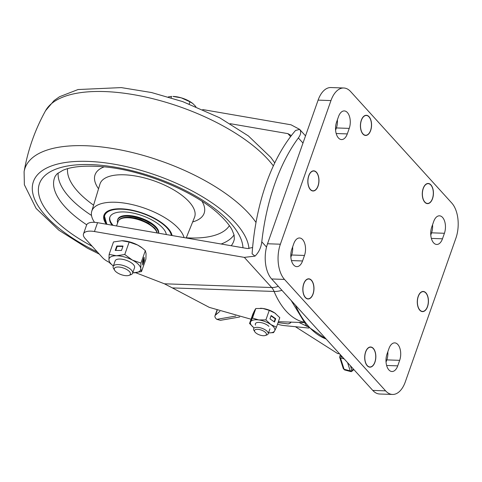 <?xml version="1.0" encoding="UTF-8"?>
<svg xmlns="http://www.w3.org/2000/svg" width="482" height="482" viewBox="0 0 482 482"><rect width="100%" height="100%" fill="white"/><g stroke="black" fill="none" stroke-linecap="round" stroke-linejoin="round"><path stroke-width="0.72" d="M426.196 184.064A9.899 5.465 -88 0 1 427.877 183.648A9.899 5.465 -88 0 1 428.04 183.66M430.854 185.046A9.899 5.465 92 0 0 428.197 183.66A9.899 5.465 92 0 0 422.66 190.842A9.899 5.465 92 0 0 424.859 202.06A9.899 5.465 92 0 0 427.51 203.44A9.899 5.465 92 0 0 433.047 196.258A9.899 5.465 92 0 0 430.854 185.046M366.169 115.481A9.899 5.465 92 0 0 366.013 115.469A9.899 5.465 92 0 0 364.326 115.885M368.983 116.867A9.899 5.465 92 0 0 366.332 115.481A9.899 5.465 92 0 0 360.795 122.663A9.899 5.465 92 0 0 362.988 133.882A9.899 5.465 92 0 0 365.645 135.261A9.899 5.465 92 0 0 371.182 128.079A9.899 5.465 92 0 0 368.983 116.867M306.739 279.409A9.899 5.465 -88 0 1 308.426 278.994A9.899 5.465 -88 0 1 308.582 279.006M311.396 280.391A9.899 5.465 92 0 0 308.745 279.006A9.899 5.465 92 0 0 303.208 286.188A9.899 5.465 92 0 0 305.407 297.406A9.899 5.465 92 0 0 308.058 298.786A9.899 5.465 92 0 0 313.595 291.604A9.899 5.465 92 0 0 311.396 280.391M311.74 171.423A9.899 5.465 -88 0 1 313.421 171.014A9.899 5.465 -88 0 1 313.583 171.02M316.397 172.405A9.899 5.465 92 0 0 313.746 171.026A9.899 5.465 92 0 0 308.203 178.207A9.899 5.465 92 0 0 310.402 189.42A9.899 5.465 92 0 0 313.053 190.806A9.899 5.465 92 0 0 318.59 183.624A9.899 5.465 92 0 0 316.397 172.405M423.039 291.64A9.899 5.465 92 0 0 422.883 291.634A9.899 5.465 92 0 0 421.196 292.044M425.853 293.026A9.899 5.465 92 0 0 423.202 291.646A9.899 5.465 92 0 0 417.665 298.828A9.899 5.465 92 0 0 419.864 310.04A9.899 5.465 92 0 0 422.515 311.426A9.899 5.465 92 0 0 428.052 304.244A9.899 5.465 92 0 0 425.853 293.026M370.453 347.185A9.899 5.465 92 0 0 370.29 347.173A9.899 5.465 92 0 0 368.609 347.588M373.267 348.564A9.899 5.465 92 0 0 370.616 347.185A9.899 5.465 92 0 0 365.073 354.366A9.899 5.465 92 0 0 367.272 365.579A9.899 5.465 92 0 0 369.923 366.965A9.899 5.465 92 0 0 375.466 359.783A9.899 5.465 92 0 0 373.267 348.564M424.799 202.223A10.092 5.573 92 0 0 427.504 203.633A10.092 5.573 92 0 0 433.149 196.313A10.092 5.573 92 0 0 430.908 184.877A10.092 5.573 92 0 0 428.209 183.467A10.092 5.573 92 0 0 422.557 190.788A10.092 5.573 92 0 0 424.799 202.223M427.341 203.627A10.092 5.573 92 0 0 429.191 203.03M362.934 134.044A10.092 5.573 92 0 0 365.633 135.454A10.092 5.573 92 0 0 371.285 128.134A10.092 5.573 92 0 0 369.043 116.698A10.092 5.573 92 0 0 366.338 115.288A10.092 5.573 92 0 0 360.693 122.615A10.092 5.573 92 0 0 362.934 134.044M365.477 135.448A10.092 5.573 92 0 0 367.326 134.852M305.347 297.569A10.092 5.573 92 0 0 308.052 298.979A10.092 5.573 92 0 0 313.698 291.658A10.092 5.573 92 0 0 311.456 280.223A10.092 5.573 92 0 0 308.751 278.813A10.092 5.573 92 0 0 303.106 286.133A10.092 5.573 92 0 0 305.347 297.569M307.89 298.973A10.092 5.573 92 0 0 309.739 298.376M310.342 189.589A10.092 5.573 92 0 0 313.047 190.999A10.092 5.573 92 0 0 318.692 183.672A10.092 5.573 92 0 0 316.451 172.243A10.092 5.573 92 0 0 313.752 170.833A10.092 5.573 92 0 0 308.106 178.153A10.092 5.573 92 0 0 310.342 189.589M312.884 190.986A10.092 5.573 92 0 0 314.74 190.39M419.804 310.209A10.092 5.573 92 0 0 422.509 311.619A10.092 5.573 92 0 0 428.155 304.299A10.092 5.573 92 0 0 425.913 292.863A10.092 5.573 92 0 0 423.208 291.453A10.092 5.573 92 0 0 417.563 298.774A10.092 5.573 92 0 0 419.804 310.209M422.346 311.607A10.092 5.573 92 0 0 424.196 311.011M367.218 365.748A10.092 5.573 92 0 0 369.917 367.157A10.092 5.573 92 0 0 375.562 359.837A10.092 5.573 92 0 0 373.321 348.402A10.092 5.573 92 0 0 370.622 346.992A10.092 5.573 92 0 0 364.976 354.312A10.092 5.573 92 0 0 367.218 365.748M369.76 367.145A10.092 5.573 92 0 0 371.61 366.549M347.383 112.541A11.568 6.386 92 0 0 344.287 110.926A11.568 6.386 92 0 0 338.527 116.584L336.581 122.109A11.568 6.386 92 0 0 341.533 139.569A11.568 6.386 92 0 0 347.293 133.912L349.239 128.387A11.568 6.386 92 0 0 347.383 112.541M442.566 217.43A11.568 6.386 92 0 0 439.47 215.816A11.568 6.386 92 0 0 433.71 221.473L431.764 226.998A11.568 6.386 92 0 0 436.716 244.458A11.568 6.386 92 0 0 442.476 238.801L444.416 233.276A11.568 6.386 92 0 0 442.566 217.43M302.642 239.602A11.568 6.386 92 0 0 299.539 237.988A11.568 6.386 92 0 0 293.785 243.651L291.839 249.176A11.568 6.386 92 0 0 296.792 266.636A11.568 6.386 92 0 0 302.545 260.973L304.491 255.448A11.568 6.386 92 0 0 302.642 239.602M397.819 344.491A11.568 6.386 92 0 0 394.722 342.877A11.568 6.386 92 0 0 388.968 348.534L387.022 354.059A11.568 6.386 92 0 0 391.968 371.52A11.568 6.386 92 0 0 397.728 365.862L399.674 360.337A11.568 6.386 92 0 0 397.819 344.491M335.605 130.158L336.388 127.941A11.568 6.386 92 0 0 337.364 119.891M430.788 235.047L431.571 232.824A11.568 6.386 92 0 0 432.547 224.781M290.857 257.219L291.64 255.002A11.568 6.386 92 0 0 292.622 246.953M386.04 362.109L386.823 359.891A11.568 6.386 92 0 0 387.799 351.842M343.75 87.995L330.899 87.549A25.703 14.195 92 0 0 318.108 100.123L267.522 243.759A25.703 14.195 92 0 0 271.643 278.97L372.773 390.414A25.703 14.195 92 0 0 379.659 394.005L392.511 394.451A25.703 14.195 92 0 0 405.302 381.877L455.882 238.241A25.703 14.195 92 0 0 451.767 203.03L350.637 91.586A25.703 14.195 92 0 0 343.75 87.995A25.703 14.195 92 0 0 330.959 100.575L280.373 244.211A25.703 14.195 92 0 0 284.488 279.415L385.618 390.86A25.703 14.195 92 0 0 392.511 394.451M372.267 347.715A10.092 5.573 92 0 0 370.459 346.992M367.953 366.422A9.899 5.465 92 0 0 369.604 366.953A9.899 5.465 92 0 0 369.766 366.953M424.853 292.17A10.092 5.573 92 0 0 423.045 291.447M420.539 310.884A9.899 5.465 92 0 0 422.19 311.414A9.899 5.465 92 0 0 422.353 311.414M315.391 171.55A10.092 5.573 92 0 0 313.589 170.827M312.896 190.794A9.899 5.465 -88 0 1 312.734 190.794A9.899 5.465 -88 0 1 311.083 190.263M310.396 279.536A10.092 5.573 92 0 0 308.594 278.813M307.896 298.78A9.899 5.465 -88 0 1 307.733 298.774A9.899 5.465 -88 0 1 306.088 298.25M367.983 116.011A10.092 5.573 92 0 0 366.175 115.288M363.669 134.725A9.899 5.465 92 0 0 365.32 135.255A9.899 5.465 92 0 0 365.483 135.255M429.848 184.19A10.092 5.573 92 0 0 428.046 183.467M427.347 203.434A9.899 5.465 -88 0 1 427.191 203.428A9.899 5.465 -88 0 1 425.54 202.898M303.431 322.06A83.543 46.139 -88 0 1 274.083 291.453L172.357 287.911L209.302 307.377L251.05 319.229M172.357 287.911L164.41 283.796L135.689 272.704M302.985 143.064L298.358 137.966A163.874 90.508 92 0 0 261.786 241.825L266.534 247.061M97.557 222.684L94.448 231.523A15.424 6.344 -160.6 0 0 83.488 233.884L86.597 225.046A15.424 6.344 -160.6 0 1 97.557 222.684L247.441 248.543L252.61 247.525M94.448 231.523L244.326 257.382L255.014 256.123L252.098 253.815A163.874 90.508 92 0 1 295.538 130.477L299.647 129.381L291.02 124.796L202.711 109.559M291.375 135.575L287.905 133.635L290.592 136.599M230.137 123.669L287.905 133.635M83.488 233.884A15.424 6.344 -160.6 0 0 85.181 238.56L102.419 257.551A15.424 6.344 -160.6 0 0 109.432 262.437M255.014 256.123C258.828 252.369 261.081 247.603 261.786 241.825M298.358 137.966C300.937 134.448 301.364 131.586 299.647 129.381M290.694 322.121A10.086 4.151 19.4 0 1 288.067 323.91C290.037 323.326 291.001 322.681 290.959 321.976M255.327 329.646A6.284 2.585 19.4 0 1 263.546 331.068A6.284 2.585 19.4 0 1 265.606 335.382A6.284 2.585 19.4 0 1 265.365 335.478A6.284 2.585 19.4 0 1 259.605 334.954A6.284 2.585 19.4 0 1 254.785 331.749A6.284 2.585 19.4 0 1 255.327 329.646M254.785 331.749L253.93 330.351A7.712 3.175 19.4 0 1 253.622 328.724A7.712 3.175 19.4 0 1 254.592 327.766A7.712 3.175 19.4 0 1 263.365 328.857A7.712 3.175 19.4 0 1 268.173 333.845A7.712 3.175 19.4 0 1 267.203 334.803A7.712 3.175 19.4 0 1 266.914 334.924L265.365 335.478M268.884 326.35A7.712 3.175 -160.6 0 0 260.358 322.506A7.712 3.175 -160.6 0 0 257.762 322.434A7.712 3.175 -160.6 0 0 255.526 325.115M275.656 313.625A12.851 5.29 -160.6 0 0 275.62 313.595A12.851 5.29 -160.6 0 0 274.867 313.041A12.851 5.29 -160.6 0 0 262.877 308.468A12.851 5.29 -160.6 0 0 260.509 308.269A12.851 5.29 -160.6 0 0 260.401 308.269M253.966 327.754A12.851 5.29 19.4 0 1 253.713 327.567A12.851 5.29 19.4 0 1 250.658 321.747A12.851 5.29 19.4 0 1 258.828 319.958A12.851 5.29 19.4 0 1 270.818 324.531A12.851 5.29 19.4 0 1 274.632 330.899L273.529 332.634L268.823 332.887A12.851 5.29 -160.6 0 0 274.632 330.899L276.433 327.194L270.818 324.531L265.901 319.897L269.251 310.384L274.867 313.041L279.783 317.674L276.433 327.194M268.51 332.875A12.851 5.29 -160.6 0 0 268.823 332.887M275.704 318.71L271.143 315.553L269.98 318.867L274.541 322.024L275.704 318.71L275.216 318.819L271.017 315.909M253.713 327.567L249.549 323.482L252.46 318.042L258.828 319.958L265.901 319.897M252.46 318.042L255.809 308.528L254.701 310.257L252.899 313.963L249.549 323.482M253.893 313.167L251.465 318.837L253.893 313.167M255.809 308.528L262.877 308.468L269.251 310.384M274.174 321.771L275.216 318.819M253.014 315.668L252.634 315.523M94.514 222.329A48.839 20.099 19.4 0 1 91.743 211.291A48.839 20.099 19.4 0 1 119.687 202.53A48.839 20.099 19.4 0 1 184.07 237.608M106.371 224.202A35.987 14.809 19.4 0 1 104.058 215.008A35.987 14.809 19.4 0 1 124.483 209.013A35.987 14.809 19.4 0 1 172.086 235.541M166.302 234.541A29.818 12.273 -160.6 0 0 126.79 212.122A29.818 12.273 -160.6 0 0 109.8 217.255A29.818 12.273 -160.6 0 0 112.155 225.202M158.506 233.198A21.594 8.887 -160.6 0 0 129.863 216.273A21.594 8.887 -160.6 0 0 117.56 219.985A21.594 8.887 -160.6 0 0 117.632 222.883M158.65 233.222A21.594 8.887 -160.6 0 0 130.098 215.605A21.594 8.887 -160.6 0 0 117.795 219.322L117.56 219.985M109.932 216.924A29.818 12.273 -160.6 0 0 113.077 225.359M122.5 267.721A8.507 3.501 19.4 0 1 129.592 271.758A8.507 3.501 19.4 0 1 129.001 275.367A8.507 3.501 19.4 0 1 122.229 274.987A8.507 3.501 19.4 0 1 114.68 270.324A8.507 3.501 19.4 0 1 122.5 267.721M114.68 270.324L113.613 268.582A10.285 4.23 19.4 0 1 113.204 266.413A10.285 4.23 19.4 0 1 123.061 265.437A10.285 4.23 19.4 0 1 132.598 273.246A10.285 4.23 19.4 0 1 130.917 274.68L129.001 275.367M189.191 103.998L189.962 101.804L181.226 97.822A16.707 6.875 -160.6 0 0 172.924 96.43L181.226 97.822A16.707 6.875 19.4 0 1 192.571 103.347A16.707 6.875 19.4 0 1 192.722 103.461M189.962 101.804L192.842 103.552L195.885 106.649M168.278 96.93L171.387 96.394M171.098 97.774L171.58 96.4M113.204 266.413L115.156 260.87A10.285 4.23 19.4 0 1 119.705 259.033A10.285 4.23 19.4 0 1 130.23 262.112A10.285 4.23 19.4 0 1 134.55 267.697L132.598 273.246M142.533 261.63L142.75 265.022L144.305 260.599L144.088 257.213L142.533 261.63M141.497 271.589L140.774 268.631A16.707 6.875 19.4 0 1 133.219 272.818L141.497 271.589L145.883 259.129L146.064 253.604L145.341 250.646L142.226 248.007L137.695 245.067L129.152 242.054L124.76 254.52L132.405 260.093A16.707 6.875 19.4 0 1 140.774 268.631L140.949 263.106L145.341 250.646M140.949 263.106L132.405 260.093A16.707 6.875 19.4 0 0 116.487 255.749L124.76 254.52M121.482 250.465L123.037 246.043L116.783 246.001L115.228 250.423L121.482 250.465M109.119 254.412L108.938 259.937A16.707 6.875 19.4 0 1 116.487 255.749L109.119 254.412L113.505 241.952L122.109 240.723A16.707 6.875 19.4 0 1 137.695 245.067A16.707 6.875 -160.6 0 1 141.756 247.646L142.226 248.007M122.109 240.723L122.109 240.723A16.707 6.875 19.4 0 0 121.777 240.723L129.152 242.054M108.938 259.937L109.661 262.895L113.246 265.895A16.707 6.875 19.4 0 1 108.938 259.937M133.219 272.818A16.707 6.875 19.4 0 1 132.887 272.812A16.707 6.875 19.4 0 1 132.755 272.812M122.898 246.435L117.168 246.398L115.752 250.429M117.168 246.398L116.783 246.001M142.624 263.088L143.57 260.401L143.479 258.942M143.57 260.401L144.305 260.599M308.787 328.055L284.296 325.603A15.424 6.344 19.4 0 1 277.512 324.139M341.322 355.758L340.816 356.162L340.87 356.794L342.708 357.283L340.87 356.794M339.509 353.758L337.659 353.571L295.412 326.718M341.057 355.469L340.816 356.162M219.894 311.318L215.49 315.095A8.995 3.699 -160.6 0 0 214.978 315.824A8.995 3.699 -160.6 0 0 216.798 319.343L220.413 320.319L239.729 316.975M216.93 310.281A8.995 3.699 -160.6 0 0 216.924 310.3L214.978 315.824M350.474 365.844L351.806 370.013L353.788 369.495M340.298 354.625L339.635 357.144L340.479 357.915L344.178 358.903M295.436 305.196A100.846 55.695 92 0 0 309.089 326.923A100.846 55.695 92 0 0 326.127 339.015M372.773 390.414L385.618 390.86M271.643 278.97L284.488 279.415M267.522 243.759L280.373 244.211M318.108 100.123L330.959 100.575M386.624 365.477L397.728 365.862M386.823 359.891L399.674 360.337M291.441 260.587L302.545 260.973M291.64 255.002L304.491 255.448M431.366 238.409L442.476 238.801M431.571 232.824L444.416 233.276M336.189 133.526L347.293 133.912M336.388 127.941L349.239 128.387M164.41 283.796L271.685 287.531L244.326 257.382M278.283 286.29A16.707 12.116 137.8 0 1 271.685 287.531A16.707 9.23 -88 0 1 274.083 291.453A16.707 8.917 157.3 0 0 281.946 290.327M275.017 162.38L274.397 162.356M99.292 254.104L87.591 248.296L58.906 230.227L36.096 208.417L24.371 184.751L24.1 171.688C27.823 150.137 34.981 129.803 45.585 110.673A126.097 51.893 19.4 0 1 115.927 92.297A126.097 51.893 19.4 0 1 273.354 165.898M24.1 171.688A126.097 51.893 19.4 0 1 96.852 146.456A126.097 51.893 19.4 0 1 256.008 222.467M97.394 252.02A113.716 46.796 19.4 0 1 32.282 188.155A113.716 46.796 19.4 0 1 98.183 162.054A113.716 46.796 19.4 0 1 248.971 248.634M92.195 246.29A107.341 44.175 19.4 0 1 38.476 187.974A107.341 44.175 19.4 0 1 100.575 165.236A107.341 44.175 19.4 0 1 242.958 247.766M86.7 224.799A95.044 39.114 19.4 0 1 55.243 176.171L57.009 173.9L62.805 170.357C71.493 166.513 84.922 165.314 103.088 166.748C143.166 169.941 196.102 192.095 219.816 214.99C225.697 220.551 229.781 225.54 232.071 229.962L234.113 235.102L234.318 239.235A95.044 39.114 19.4 0 1 231.24 245.748M234.065 234.903A93.827 38.608 19.4 0 1 221.148 244.006M91.514 215.454A93.827 38.608 19.4 0 1 58.147 172.954M93.592 205.169A86.157 35.457 19.4 0 1 67.582 168.682M202.018 201.307A57.828 23.799 19.4 0 1 192.667 221.937M98.545 188.787A57.828 23.799 19.4 0 1 104.178 166.856M229.39 225.66A86.157 35.457 19.4 0 1 186.257 237.801M91.743 211.291L99.961 184.082A50.128 20.63 19.4 0 1 128.64 175.093A50.128 20.63 19.4 0 1 176.852 191.788A50.128 20.63 19.4 0 1 194.505 217.376L186.191 237.975M171.363 235.415A35.216 14.49 -160.6 0 0 124.772 209.399A35.216 14.49 -160.6 0 0 107.094 224.329M157.036 232.945A20.563 8.465 -160.6 0 0 129.562 217.87A20.563 8.465 -160.6 0 0 118.144 221.431L116.548 225.962M216.798 319.343L235.861 316.047M215.49 315.095L217.159 310.36M351.806 370.013A1.283 1.223 162.3 0 1 350.209 370.875A16.707 2.808 105 0 0 350.751 371.586L351.511 371.616L353.842 369.555M347.588 362.663L350.209 370.875L344.088 369.236A16.707 2.808 105 0 0 344.636 369.947L350.751 371.586M344.636 369.947L343.238 368.441A1.283 1.223 162.3 0 0 344.088 369.236L340.479 357.915M291.194 300.521L306.371 325.537L326.248 339.147M427.877 183.648L428.197 183.66M366.013 115.469L366.332 115.481M308.426 278.994L308.745 279.006M313.421 171.014L313.746 171.026M422.883 291.634L423.202 291.646M370.29 347.173L370.616 347.185M369.604 366.953L369.923 366.965M422.19 311.414L422.515 311.426M312.734 190.794L313.053 190.806M307.733 298.774L308.058 298.786M365.32 135.255L365.645 135.261M427.191 203.428L427.51 203.44M278.373 321.693L303.841 322.579M299.563 129.284L305.522 135.858M288.067 323.91L278.048 322.609M268.173 333.845L269.92 328.887M274.758 162.91L270.83 157.433L248.381 135.93L219.702 117.795L182.702 101.612L151.541 92.538L121.271 87.597L78.042 89.544L59.551 96.719L54.098 100.563L45.585 110.673M104.106 214.888L106.823 224.281M118.144 221.431C119.199 218.304 123.205 216.906 130.17 217.237L135.328 218.045L140.654 219.587L148.323 223.112L154.758 228.191L156.602 230.968L157.168 232.969M298.942 322.41L307.203 326.435M343.238 368.441L339.635 357.144"/></g></svg>
